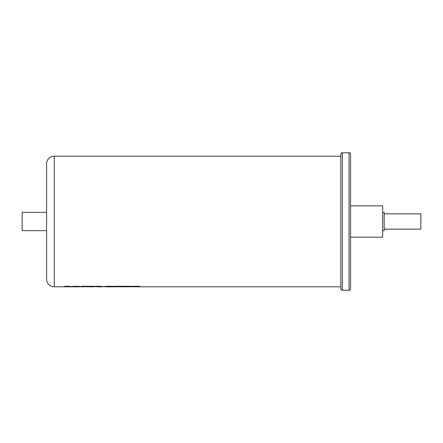 <?xml version="1.0" encoding="UTF-8"?>
<svg xmlns="http://www.w3.org/2000/svg" width="443" height="443" viewBox="0 0 443 443"><rect width="100%" height="100%" fill="white"/><g stroke="black" fill="none" stroke-linecap="round" stroke-linejoin="round"><path stroke-width="0.66" d="M117.744 286.759L124.239 286.759L112.583 286.82L114.942 286.289L139.661 286.289L138.803 286.61L128.298 286.804M114.942 286.289L112.173 286.804M108.701 286.471L102.267 286.82L106.331 286.289L113.087 286.289L110.728 286.82L106.409 286.804M113.087 286.305L106.331 286.305L101.563 286.804M98.091 286.483L97.726 286.804L98.091 286.494L92.554 286.82L94.907 286.289L101.464 286.289L101.026 286.82L97.726 286.82L97.322 286.422M101.464 286.305L94.907 286.305L92.15 286.804M84.801 286.759L79.236 286.804M73.444 286.804L62.696 286.804M46.593 279.168L46.593 163.832A7.636 7.636 0 0 1 54.229 156.196L54.229 286.804A7.636 7.636 0 0 1 46.593 279.168M342.35 152.757L342.35 290.243A1.528 1.528 0 0 1 340.822 288.714L340.822 154.286A1.528 1.528 0 0 1 342.35 152.757L349.051 152.757A1.528 1.528 0 0 1 350.579 154.286L350.579 288.714A1.528 1.528 0 0 1 349.051 290.243L349.051 152.757M340.822 156.196L54.229 156.196M91.302 286.776L84.691 286.776L93.373 286.289L81.994 286.289L79.64 286.804L72.381 286.809L79.568 286.289L67.956 286.782L69.839 286.289L65.453 286.289L63.1 286.804L54.229 286.804M72.857 286.804L72.381 286.793M92.554 286.804L91.02 286.804M102.267 286.804L101.104 286.804M112.583 286.804L111.138 286.804M340.822 286.804L133.493 286.804M130.203 286.593L123.957 286.804M106.813 286.804L105.977 286.804M97.726 286.804L96.629 286.804M46.593 230.665L22.15 230.665L22.15 212.335L46.593 212.335M342.35 290.243L349.051 290.243M384.186 213.864L420.85 213.864L420.85 229.136L384.186 229.136M382.658 212.335L384.186 212.335L384.186 230.665L382.658 230.665M350.579 205.84L382.658 205.84L382.658 237.16L350.579 237.16M74.502 286.289L67.956 286.798M79.568 286.305L74.502 286.305M65.453 286.289L63.1 286.82M69.839 286.305L65.453 286.305M81.994 286.289L79.64 286.82M93.373 286.305L81.994 286.305M124.239 286.776L128.703 286.82M139.661 286.305L114.942 286.305"/></g></svg>
